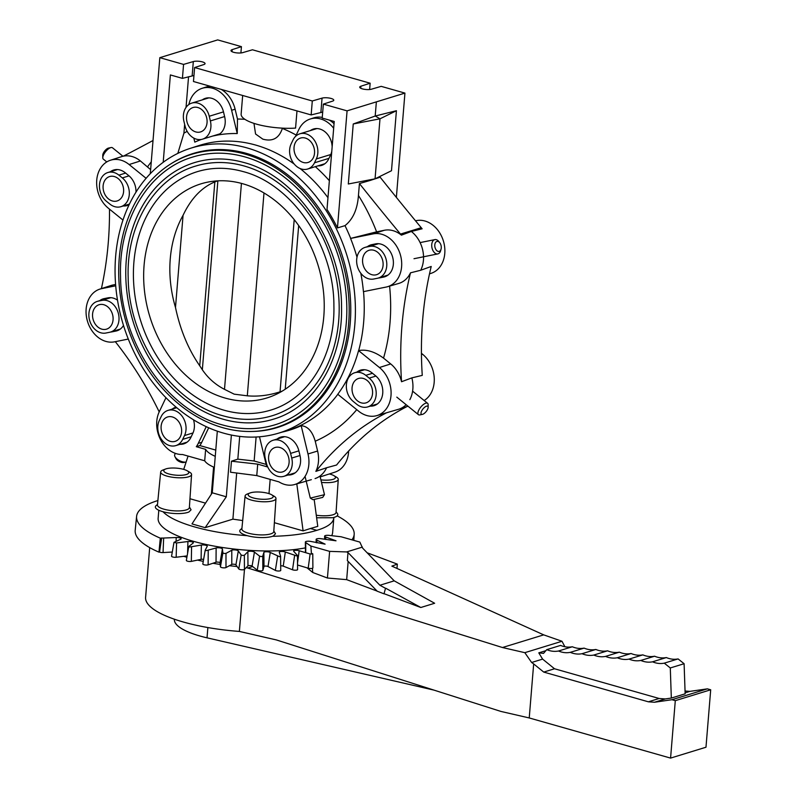 <?xml version="1.0" encoding="UTF-8"?>
<svg xmlns="http://www.w3.org/2000/svg" width="798" height="798" viewBox="0 0 798 798"><rect width="100%" height="100%" fill="white"/><g stroke="black" fill="none" stroke-linecap="round" stroke-linejoin="round"><path stroke-width="1.2" d="M434.062 690.14L207.021 637.821A63.072 17.706 -175.3 0 1 199.909 635.996A63.072 17.706 -175.3 0 1 174.383 619.368L174.393 619.208M186.902 557.273A93.566 26.264 -175.3 0 1 183.739 556.306M710.699 689.791L675.298 700.664L671.966 699.716L707.377 688.844L710.699 689.791L705.981 747.227L670.579 758.1L529.234 717.951L500.974 711.447L276.377 639.936L239.38 631.427A93.566 26.264 -175.3 0 1 183.46 622.051A93.566 26.264 -175.3 0 1 145.595 597.373L149.685 547.608M546.76 649.652L560.575 645.412A29.177 22.913 -107.1 0 0 572.326 646.759A29.177 22.913 -107.1 0 0 584.086 648.116A29.177 22.913 -107.1 0 0 595.837 649.462A29.177 22.913 -107.1 0 0 607.587 650.809A29.177 22.913 -107.1 0 0 619.348 652.165A29.177 22.913 -107.1 0 0 631.088 653.512A29.177 22.913 -107.1 0 0 642.839 654.869A29.177 22.913 -107.1 0 0 654.589 656.215A29.177 22.913 -107.1 0 0 666.34 657.562A29.177 22.913 -107.1 0 0 678.091 658.919L684.105 663.717L670.29 667.956L664.275 663.158A29.177 22.913 72.9 0 1 652.525 661.811A29.177 22.913 72.9 0 1 640.774 660.455A29.177 22.913 72.9 0 1 629.024 659.108A29.177 22.913 72.9 0 1 617.273 657.761A29.177 22.913 72.9 0 1 605.532 656.405A29.177 22.913 72.9 0 1 593.772 655.058A29.177 22.913 72.9 0 1 582.021 653.702A29.177 22.913 72.9 0 1 570.271 652.355A29.177 22.913 72.9 0 1 558.51 651.008A29.177 22.913 72.9 0 1 546.76 649.652L543.508 653.392L538.79 652.844L545.882 650.669M377.235 591.228L384.008 593.822L385.514 588.316L379.898 585.243L347.988 552.535L347.359 560.605L377.235 591.228M385.514 588.316L384.008 593.822M377.065 591.069L346.671 579.647L327.429 578.021L312.736 572.495L307.04 567.827M348.167 561.443L346.671 579.647M379.898 585.243L394.202 580.844L434.641 603.258L420.825 607.497L384.227 593.752M420.825 607.497L385.743 588.246M394.202 580.844L362.581 548.056L359.848 542.091L341.115 536.775L329.185 535.388A4.01 1.127 4.7 0 0 324.616 536.156A4.01 1.127 4.7 0 0 325.803 537.044L336.018 540.805L321.375 538.76A4.01 1.127 4.7 0 0 316.128 539.438A4.01 1.127 4.7 0 0 316.866 540.146L325.105 544.156L311.24 541.523A4.01 1.127 4.7 0 0 305.355 542.071A4.01 1.127 4.7 0 0 305.734 542.58L310.891 546.051L329.624 551.368L346.621 551.937L347.988 552.535M684.105 663.717L685.143 693.821L671.327 698.06L670.29 667.956M671.327 698.06L665.273 698.938L659.168 698.489L554.52 668.764L542.61 659.108L538.79 652.844M558.51 651.008L572.326 646.759M570.271 652.355L584.086 648.116M582.021 653.702L595.837 649.462M593.772 655.058L607.587 650.809M605.532 656.405L619.348 652.165M617.273 657.761L631.088 653.512M629.024 659.108L642.839 654.869M640.774 660.455L654.589 656.215M652.525 661.811L666.34 657.562M664.275 663.158L678.091 658.919M329.624 551.368L327.429 578.021M362.412 547.089L346.621 551.937M310.891 546.051L311.459 554.181M312.447 568.286L312.736 572.495M671.966 699.716L654.48 702.25L665.273 698.938M707.377 688.844L689.881 691.377L685.043 691.028M685.113 692.844L689.881 691.377M654.48 702.25L648.375 701.811L659.168 698.489M648.375 701.811L543.727 672.086L554.52 668.764M529.234 717.951L533.672 663.926L531.628 662.48L542.61 659.108M533.672 663.926L543.727 672.086M367.13 552.785L397.334 564.126L391.868 566.121L543.707 634.869L561.982 641.263L564.894 646.749M396.985 568.435L397.334 564.126M670.579 758.1L675.298 700.664M531.628 662.48L524.825 652.674L502.461 647.527L246.273 567.548M239.38 631.427L244.487 569.343M237.086 566.53A93.566 26.264 -175.3 0 1 229.435 565.702M220.178 564.445A93.566 26.264 -175.3 0 1 212.916 563.258M203.261 561.383A93.566 26.264 -175.3 0 1 197.515 560.086M248.038 567.957L252.657 566.54M502.461 647.527L543.707 634.869M524.825 652.674L561.982 641.263M426.611 410.96A5.107 2.055 129 0 0 428.157 407.259A5.107 2.055 129 0 0 427.519 406.142A5.107 2.055 129 0 0 422.521 409.544A5.107 2.055 129 0 0 421.613 414.361A5.107 2.055 129 0 0 422.381 414.381A5.107 2.055 129 0 0 426.611 410.96M428.157 407.259L428.137 404.716A7.292 2.933 129 0 0 427.608 403.319A7.292 2.933 129 0 0 427.229 403.12A7.292 2.933 129 0 0 420.097 407.978A7.292 2.933 129 0 0 418.411 414.651A7.292 2.933 129 0 0 418.79 414.86A7.292 2.933 129 0 0 419.888 414.89L422.381 414.381M365.783 375.349A16.409 12.888 -107.1 0 0 354.741 372.736A16.409 12.888 -107.1 0 0 346.352 385.294A16.409 12.888 -107.1 0 0 353.324 401.504L356.746 404.277A16.409 12.888 -107.1 0 0 367.798 406.89A16.409 12.888 -107.1 0 0 376.187 394.332A16.409 12.888 -107.1 0 0 369.215 378.132L365.783 375.349L372.506 373.284M357.464 400.825A12.768 10.025 72.9 0 1 352.038 388.227A12.768 10.025 72.9 0 1 358.561 378.452A12.768 10.025 72.9 0 1 367.15 380.486A12.768 10.025 72.9 0 1 372.576 393.085A12.768 10.025 72.9 0 1 366.053 402.86A12.768 10.025 72.9 0 1 357.464 400.825M319.978 476.047L324.477 494.66L322.691 497.413L312.936 499.708L310.292 498.082L305.055 476.396M324.467 494.68L310.302 498.102M290.602 453.394A16.409 12.888 -107.1 0 0 273.125 440.257A16.409 12.888 -107.1 0 0 265.285 458.491L266.412 463.169A16.409 12.888 -107.1 0 0 283.889 476.306A16.409 12.888 -107.1 0 0 291.729 458.062L290.602 453.394L298.871 450.85M269.006 461.683A12.768 10.025 72.9 0 1 275.101 447.498A12.768 10.025 72.9 0 1 288.696 457.713A12.768 10.025 72.9 0 1 282.602 471.897A12.768 10.025 72.9 0 1 269.006 461.683M174.981 456.725A7.292 3.431 -154.5 0 0 179.351 460.576A7.292 3.431 -154.5 0 0 186.124 462.032L183.859 462.481A5.107 2.404 -154.5 0 1 179.121 461.463A5.107 2.404 -154.5 0 1 176.059 458.77L174.981 456.725A7.292 3.431 -154.5 0 1 174.752 454.591A7.292 3.431 -154.5 0 1 174.892 454.361M184.508 435.548A16.409 12.888 -107.1 0 0 182.722 417.095A16.409 12.888 -107.1 0 0 168.019 410.391A16.409 12.888 -107.1 0 0 161.166 416.616L159.331 420.456A16.409 12.888 -107.1 0 0 161.116 438.9A16.409 12.888 -107.1 0 0 175.819 445.603A16.409 12.888 -107.1 0 0 182.672 439.379L184.508 435.548L193.016 432.935M162.293 421.803A12.768 10.025 72.9 0 1 167.62 416.955A12.768 10.025 72.9 0 1 179.051 422.172A12.768 10.025 72.9 0 1 180.438 436.526A12.768 10.025 72.9 0 1 175.111 441.364A12.768 10.025 72.9 0 1 163.67 436.147A12.768 10.025 72.9 0 1 162.293 421.803M109.645 332.277A16.409 12.888 -107.1 0 0 110.613 332.028A16.409 12.888 -107.1 0 0 118.294 313.165A16.409 12.888 -107.1 0 0 101.945 300.397L98.234 301.145A16.409 12.888 -107.1 0 0 97.266 301.395A16.409 12.888 -107.1 0 0 89.585 320.257A16.409 12.888 -107.1 0 0 105.925 333.025L109.645 332.277M99.82 304.547A12.768 10.025 72.9 0 1 112.538 314.472A12.768 10.025 72.9 0 1 106.563 329.145A12.768 10.025 72.9 0 1 105.805 329.335A12.768 10.025 72.9 0 1 93.097 319.399A12.768 10.025 72.9 0 1 99.062 304.736A12.768 10.025 72.9 0 1 99.82 304.547M106.772 161.934L103.321 159.131A7.292 2.933 -51 0 1 102.782 157.735A7.292 2.933 -51 0 1 102.862 156.927A7.292 2.933 -51 0 1 108.807 148.608A7.292 2.933 -51 0 1 111.032 147.56A7.292 2.933 -51 0 1 112.508 147.8L122.902 156.218M102.782 157.735L102.762 155.191A5.107 2.055 -51 0 1 102.822 154.622A5.107 2.055 -51 0 1 106.982 148.807A5.107 2.055 -51 0 1 108.548 148.069L111.032 147.56M109.865 204.069A16.409 12.888 -107.1 0 0 120.917 206.682A16.409 12.888 -107.1 0 0 129.306 194.123A16.409 12.888 -107.1 0 0 122.333 177.924L118.912 175.141A16.409 12.888 -107.1 0 0 107.86 172.528A16.409 12.888 -107.1 0 0 99.471 185.086A16.409 12.888 -107.1 0 0 106.443 201.296L109.865 204.069M118.194 178.592A12.768 10.025 72.9 0 1 123.62 191.201A12.768 10.025 72.9 0 1 117.097 200.966A12.768 10.025 72.9 0 1 108.508 198.931A12.768 10.025 72.9 0 1 103.082 186.333A12.768 10.025 72.9 0 1 109.605 176.558A12.768 10.025 72.9 0 1 118.194 178.592M185.056 126.024A16.409 12.888 -107.1 0 0 202.532 139.161A16.409 12.888 -107.1 0 0 210.373 120.927L209.246 116.249A16.409 12.888 -107.1 0 0 191.769 103.112A16.409 12.888 -107.1 0 0 183.929 121.356L185.056 126.024M206.652 117.735A12.768 10.025 72.9 0 1 200.557 131.929A12.768 10.025 72.9 0 1 186.961 121.705A12.768 10.025 72.9 0 1 193.056 107.521A12.768 10.025 72.9 0 1 206.652 117.735M291.15 143.869A16.409 12.888 -107.1 0 0 292.936 162.323A16.409 12.888 -107.1 0 0 307.639 169.026A16.409 12.888 -107.1 0 0 314.492 162.802L316.317 158.962A16.409 12.888 -107.1 0 0 314.542 140.518A16.409 12.888 -107.1 0 0 299.839 133.815A16.409 12.888 -107.1 0 0 292.986 140.039L291.15 143.869M313.365 157.615A12.768 10.025 72.9 0 1 308.038 162.463A12.768 10.025 72.9 0 1 296.597 157.246A12.768 10.025 72.9 0 1 295.21 142.892A12.768 10.025 72.9 0 1 300.547 138.054A12.768 10.025 72.9 0 1 311.978 143.271A12.768 10.025 72.9 0 1 313.365 157.615M441.284 247.48A5.107 3.152 78.6 0 0 439.838 242.831A5.107 3.152 78.6 0 0 438.092 241.485A5.107 3.152 78.6 0 0 434.78 245.365A5.107 3.152 78.6 0 0 437.972 251.35A5.107 3.152 78.6 0 0 441.085 249.036A5.107 3.152 78.6 0 0 441.284 247.48M439.838 242.831L438.92 241.634A7.292 4.499 78.6 0 0 436.436 239.719A7.292 4.499 78.6 0 0 434.9 239.609A7.292 4.499 78.6 0 0 431.708 245.255A7.292 4.499 78.6 0 0 436.257 253.804A7.292 4.499 78.6 0 0 437.793 253.914A7.292 4.499 78.6 0 0 440.705 250.492L441.085 249.036M366.013 247.141A16.409 12.888 -107.1 0 0 365.045 247.39A16.409 12.888 -107.1 0 0 357.364 266.253A16.409 12.888 -107.1 0 0 373.703 279.021L377.424 278.273A16.409 12.888 -107.1 0 0 378.392 278.023A16.409 12.888 -107.1 0 0 386.072 259.16A16.409 12.888 -107.1 0 0 369.733 246.392L366.013 247.141L377.324 243.669M375.838 274.871A12.768 10.025 72.9 0 1 363.12 264.946A12.768 10.025 72.9 0 1 369.095 250.273A12.768 10.025 72.9 0 1 369.853 250.083A12.768 10.025 72.9 0 1 382.561 260.018A12.768 10.025 72.9 0 1 376.586 274.682A12.768 10.025 72.9 0 1 375.838 274.871M187.191 470.77L189.615 472.187A15.491 4.349 -175.3 0 1 191.57 474.541A15.491 4.349 -175.3 0 1 188.547 476.825A15.491 4.349 -175.3 0 1 166.962 476.107A15.491 4.349 -175.3 0 1 160.687 471.997A15.491 4.349 -175.3 0 1 162.992 470.002L165.625 469.005A12.549 3.521 4.7 0 0 168.837 473.942A12.549 3.521 4.7 0 0 186.323 474.521A12.549 3.521 4.7 0 0 187.191 470.77A12.549 3.521 4.7 0 0 183.69 469.384A12.549 3.521 4.7 0 0 166.193 468.805A12.549 3.521 4.7 0 0 165.625 469.005M270.731 498.501A12.549 3.521 4.7 0 0 271.599 494.75A12.549 3.521 4.7 0 0 268.098 493.364A12.549 3.521 4.7 0 0 250.602 492.785A12.549 3.521 4.7 0 0 250.033 492.974A12.549 3.521 4.7 0 0 253.245 497.922A12.549 3.521 4.7 0 0 270.731 498.501M271.599 494.75L274.023 496.166A15.491 4.349 -175.3 0 1 275.978 498.521A15.491 4.349 -175.3 0 1 272.956 500.795A15.491 4.349 -175.3 0 1 251.37 500.087A15.491 4.349 -175.3 0 1 245.096 495.977A15.491 4.349 -175.3 0 1 247.4 493.982L250.033 492.974M320.896 479.847A12.549 3.521 4.7 0 0 333.015 479.379A12.549 3.521 4.7 0 0 333.873 475.628L336.307 477.044A15.491 4.349 -175.3 0 1 338.252 479.399A15.491 4.349 -175.3 0 1 335.24 481.673A15.491 4.349 -175.3 0 1 321.514 482.391M333.873 475.628A12.549 3.521 4.7 0 0 330.372 474.241A12.549 3.521 4.7 0 0 329.325 473.962M193.964 75.511L182.423 78.364L170.383 74.942L163.201 162.313M182.423 78.364L183.57 64.409L193.325 61.566A6.564 1.845 -175.3 0 1 202.393 61.895A6.564 1.845 -175.3 0 1 205.056 63.621A6.564 1.845 -175.3 0 1 203.849 64.558L194.612 67.541L312.297 100.977L322.053 98.134A6.564 1.845 -175.3 0 1 331.13 98.463A6.564 1.845 -175.3 0 1 333.783 100.189A6.564 1.845 -175.3 0 1 332.586 101.127L323.35 104.119L322.202 118.074L334.232 121.486L327 209.445A149.116 117.097 72.9 0 1 337.454 227.929L347.08 110.862L323.35 104.119M282.372 128.139L282.342 128.408C279.12 138.254 272.617 141.835 262.831 139.151L255.569 134.004L253.973 123.381M347.08 110.862L404.935 93.097L381.205 86.354L371.449 89.196A6.564 1.845 -175.3 0 1 362.372 88.867A6.564 1.845 -175.3 0 1 359.718 87.132A6.564 1.845 -175.3 0 1 360.915 86.204L370.152 83.211L252.467 49.785L242.712 52.628A6.564 1.845 -175.3 0 1 233.634 52.299A6.564 1.845 -175.3 0 1 230.981 50.563A6.564 1.845 -175.3 0 1 232.178 49.636L241.425 46.643L240.906 52.947M296.986 110.912L295.569 128.099A37.935 10.643 -175.3 0 1 256.487 124.139A37.935 10.643 -175.3 0 1 241.136 114.134L242.672 95.481M315.33 166.662A154.503 121.326 72.9 0 1 328.926 180.228L329.444 179.71M322.691 112.079L311.15 114.932L193.465 81.506L194.612 67.541M187.141 555.887L176.159 557.253A2.923 0.818 -175.3 0 1 172.548 556.924A2.923 0.818 -175.3 0 1 171.57 556.196L173.984 542.351L176.567 542.949L187.919 541.533A3.461 0.968 -175.3 0 1 191.57 541.752A3.461 0.968 -175.3 0 1 193.365 542.79A3.461 0.968 -175.3 0 1 193.196 543.029L188.857 546.44L189.555 547.029L201.355 545.064A3.461 0.968 -175.3 0 1 205.196 545.144A3.461 0.968 -175.3 0 1 207.261 546.241A3.461 0.968 -175.3 0 1 207.231 546.331L205.236 550.111L206.273 550.64L216.128 547.987A3.461 0.968 -175.3 0 1 219.949 547.897A3.461 0.968 -175.3 0 1 222.423 548.984L222.861 552.944L224.178 553.483L225.984 553.363L231.789 550.231A3.461 0.968 -175.3 0 1 235.32 549.942A3.461 0.968 -175.3 0 1 238.313 550.929L241.166 554.989L242.722 555.478L244.348 555.258L247.869 551.727A3.461 0.968 -175.3 0 1 251.001 551.238A3.461 0.968 -175.3 0 1 254.422 552.106L259.589 556.146L261.355 556.565L262.741 556.246L263.869 552.415A3.461 0.968 -175.3 0 1 266.502 551.747A3.461 0.968 -175.3 0 1 270.253 552.465L279.5 556.695L280.617 556.346L279.31 552.286A3.461 0.968 -175.3 0 1 279.3 552.206A3.461 0.968 -175.3 0 1 281.514 551.458A3.461 0.968 -175.3 0 1 285.325 552.007L296.607 555.887L297.405 555.418L293.724 551.348A3.461 0.968 -175.3 0 1 293.604 551.079A3.461 0.968 -175.3 0 1 295.539 550.351A3.461 0.968 -175.3 0 1 299.19 550.74L310.123 553.992L312.616 553.622M203.61 559.408A2.185 0.618 4.7 0 0 201.106 559.338L191.33 561.393A2.923 0.818 -175.3 0 1 187.749 561.243A2.923 0.818 -175.3 0 1 186.353 560.395L188.777 546.55M280.607 556.386L280.726 570.321A2.923 0.818 -175.3 0 1 280.736 570.39A2.923 0.818 -175.3 0 1 278.751 571.019A2.923 0.818 -175.3 0 1 275.36 570.42L268.018 566.53A2.185 0.618 4.7 0 0 265.654 566.071A2.185 0.618 4.7 0 0 263.998 566.5L262.861 570.331A2.923 0.818 -175.3 0 1 260.397 570.889A2.923 0.818 -175.3 0 1 257.265 570.141L252.088 566.101A2.185 0.618 4.7 0 0 249.934 565.553A2.185 0.618 4.7 0 0 247.959 565.862L244.427 569.393A2.923 0.818 -175.3 0 1 241.545 569.792A2.923 0.818 -175.3 0 1 238.772 568.924L235.919 564.864A2.185 0.618 4.7 0 0 234.033 564.236A2.185 0.618 4.7 0 0 231.799 564.425L225.994 567.558A2.923 0.818 -175.3 0 1 222.782 567.777A2.923 0.818 -175.3 0 1 220.448 566.819L219.999 562.859A2.185 0.618 4.7 0 0 218.443 562.171A2.185 0.618 4.7 0 0 216.029 562.231L208.118 564.854A2.923 0.818 -175.3 0 1 204.657 564.894A2.923 0.818 -175.3 0 1 202.822 563.947A2.923 0.818 -175.3 0 1 202.842 563.877L205.236 550.151M297.484 569.373A2.923 0.818 -175.3 0 1 297.584 569.592A2.923 0.818 -175.3 0 1 296.068 570.201A2.923 0.818 -175.3 0 1 292.507 569.762L283.23 566.131A2.185 0.618 4.7 0 0 280.697 565.792M312.766 553.832L312.896 567.877A2.923 0.818 -175.3 0 1 311.799 568.445A2.923 0.818 -175.3 0 1 308.188 568.176L297.544 565.004M351.888 539.827A109.166 30.643 4.7 0 0 354.192 534.241A109.166 30.643 4.7 0 0 337.165 515.887M157.884 500.546A109.166 30.643 4.7 0 0 157.814 500.575A109.166 30.643 4.7 0 0 136.598 516.346A109.166 30.643 4.7 0 0 160.308 538.171L176.218 537.523A3.461 0.968 -175.3 0 1 181.146 538.82A3.461 0.968 -175.3 0 1 180.747 539.209L173.984 542.351M172.298 552.036L163.051 552.575A2.923 0.818 -175.3 0 1 159.53 552.076L158.962 552.156A109.416 30.713 -175.3 0 1 135.201 530.281L136.598 516.346M159.53 552.076L161.675 537.972M160.308 538.171L158.962 552.156M305.405 547.877A87.531 24.568 -175.3 0 1 209.984 545.293A87.531 24.568 -175.3 0 1 158.144 518.281L158.802 510.261M272.447 536.306C290.592 535.907 305.385 533.912 316.836 530.321C327.599 527.099 333.255 522.979 333.823 517.972L332.626 532.625A87.531 24.568 -175.3 0 1 331.659 535.667M333.823 517.972L333.853 517.453M163.011 511.737C173.445 522.969 209.405 533.194 247.19 535.648M274.372 522.7L303.1 530.87L310.422 528.505L316.836 530.321M242.682 520.555L232.896 519.149L205.156 527.658L191.989 523.917L212.258 492.805L226.303 496.795L231.38 435.05M205.525 503.149L189.964 498.73M273.824 530.969L275.48 533.762L273.365 535.947A17.945 5.037 -175.3 0 1 272.048 536.436A17.945 5.037 -175.3 0 1 249.714 536.276A17.945 5.037 -175.3 0 1 240.477 529.633L241.924 528.346M189.415 506.989L191.071 509.782L188.956 511.967A17.945 5.037 -175.3 0 1 162.622 511.628A17.945 5.037 -175.3 0 1 156.069 505.653L157.515 504.366M310.422 528.505L317.774 526.361L314.193 499.558M336.108 511.847L337.315 513.353A17.945 5.037 -175.3 0 1 332.736 517.722L316.626 517.792M303.1 530.87L296.806 483.897M406.99 406.561A320.966 252.038 -107.1 0 0 336.586 465.015L326.591 467.738A27.721 21.765 72.9 0 1 315.07 478.561M348.646 451.02A27.431 21.536 72.9 0 1 334.841 472.177L320.188 476.905M369.963 179.809L369.903 180.528L380.147 177.206A2917.827 2291.267 -107.1 0 0 421.234 227.709A320.966 252.038 -107.1 0 0 422.122 228.787L411.339 231.46A27.721 21.765 72.9 0 1 420.706 270.263L431.219 266.462A320.966 252.038 -107.1 0 0 422.262 375.369L411.858 377.873A27.721 21.765 72.9 0 1 409.843 399.658M406.142 404.706A27.721 21.765 72.9 0 1 398.98 409.145A27.721 21.765 72.9 0 1 398.521 409.284L376.836 415.608A27.401 21.516 -107.1 0 0 391.06 394.711A27.401 21.516 -107.1 0 0 379.429 367.519L358.571 350.601A149.216 117.176 72.9 0 1 337.763 394.262L358.621 411.17A27.401 21.516 -107.1 0 0 376.836 415.608M421.434 353.315L422.601 354.262A27.401 21.516 72.9 0 1 424.147 400.516M415.509 220.787L416.376 220.617A27.401 21.516 72.9 0 1 443.618 241.784A27.401 21.516 72.9 0 1 431.07 273.345L429.504 273.844M404.935 93.097L396.367 197.375M376.347 102.074L375.2 116.029L396.416 110.723L391.489 170.732L375.06 178.822L379.988 118.812L396.416 110.723M337.454 227.929L344.985 225.635C352.985 219.3 357.464 209.246 358.442 195.48A168.188 132.069 72.9 0 1 376.596 231.839L384.387 230.263A27.571 21.646 72.9 0 1 401.404 235.151A320.966 252.038 72.9 0 1 400.506 234.073A2917.827 2291.267 72.9 0 1 359.429 183.56L369.903 180.528M401.404 235.151L411.339 231.46M360.816 273.255A149.216 117.176 72.9 0 1 363.419 291.649L386.042 287.081A27.401 21.516 -107.1 0 0 387.439 286.741A27.401 21.516 -107.1 0 0 400.526 255.33A27.401 21.516 -107.1 0 0 373.195 233.874L350.571 238.432L376.596 231.839M389.594 286.113A168.188 132.069 72.9 0 1 383.529 358.112L390.711 363.938A27.571 21.646 72.9 0 1 401.544 381.733A320.966 252.038 72.9 0 1 410.491 272.826A27.571 21.646 72.9 0 1 398.711 283.45L387.439 286.741M410.491 272.826L420.706 270.263M358.442 195.48L359.429 183.56M350.571 238.432A149.216 117.176 72.9 0 1 356.995 257.215M367.389 246.672A17.097 13.426 72.9 0 1 370.95 244.856A17.097 13.426 72.9 0 1 371.818 244.647L375.619 243.879A17.097 13.426 72.9 0 1 392.616 257.086A17.097 13.426 72.9 0 1 384.776 276.776A17.097 13.426 72.9 0 1 383.629 277.076L379.828 277.844A17.097 13.426 72.9 0 1 378.352 278.033M383.529 358.112C374.701 351.649 366.412 349.135 358.671 350.571L358.571 350.601M223.51 433.124A149.096 117.077 -107.1 0 0 277.764 433.404A149.096 117.077 -107.1 0 0 354.362 291.12A149.096 117.077 -107.1 0 0 246.961 147.889A149.096 117.077 -107.1 0 0 190.243 148.368A149.096 117.077 -107.1 0 0 116.289 291.519A149.096 117.077 -107.1 0 0 223.51 433.124M153.026 140.498A2917.827 2291.267 72.9 0 1 124.408 155.64A320.966 252.038 72.9 0 1 123.391 156.169A27.571 21.646 72.9 0 1 140.408 160.957L150.623 169.635M146.114 178.313L129.126 164.538A27.401 21.516 -107.1 0 0 110.453 160.238A27.401 21.516 -107.1 0 0 96.668 181.286A27.401 21.516 -107.1 0 0 108.319 208.188L122.982 220.078M241.425 46.643L217.684 39.9L159.829 57.665L150.293 173.695M183.57 64.409L159.829 57.665M375.06 178.822L348.307 183.989L353.245 123.979L375.2 116.029M374.531 116.229L375.858 115.82M353.245 123.979L379.988 118.812L375.349 116.069M188.557 76.738L186.044 107.401M184.647 124.348L183.919 133.166L177.824 153.396M193.834 138.124L194.802 142.134A154.503 121.326 72.9 0 1 201.286 139.46M202.313 99.87A16.977 13.337 72.9 0 1 205.555 98.284A16.977 13.337 72.9 0 1 223.5 111.92L224.647 116.698A16.977 13.337 72.9 0 1 218.093 134.952L212.807 136.019M218.093 134.952A154.503 121.326 72.9 0 1 237.245 133.565L231.619 110.284A27.511 21.606 -107.1 0 0 202.094 88.329A27.511 21.606 -107.1 0 0 188.877 104.528M221.236 89.386A27.571 21.646 72.9 0 1 235.111 109.206L237.485 119.022L237.245 133.565M202.094 88.329L205.535 87.221A27.571 21.646 72.9 0 1 210.682 86.393M333.674 128.259A27.511 21.606 -107.1 0 0 310.163 119.032L313.604 117.914A27.571 21.646 72.9 0 1 322.252 117.396M329.305 120.089A27.571 21.646 72.9 0 1 334.053 123.7M310.163 119.032A27.511 21.606 -107.1 0 0 298.901 129.396L295.589 136.358M328.926 180.228L329.504 179.021M310.382 130.573A16.977 13.337 72.9 0 1 313.624 128.987A16.977 13.337 72.9 0 1 332.148 146.872M331.778 151.321A16.977 13.337 72.9 0 1 330.542 155.051L328.676 158.972A16.977 13.337 72.9 0 1 321.724 165.366A16.977 13.337 72.9 0 1 317.933 165.864M356.935 372.067A17.097 13.426 72.9 0 1 360.646 370.122A17.097 13.426 72.9 0 1 372.018 372.885L375.519 375.728A17.097 13.426 72.9 0 1 382.781 392.516A17.097 13.426 72.9 0 1 374.182 405.643A17.097 13.426 72.9 0 1 370.252 406.142M356.746 409.653A168.188 132.069 72.9 0 1 315.23 441.214C312.397 431.369 307.719 426.202 301.175 425.703A149.445 117.356 72.9 0 1 282.322 432.067M259.49 436.785L265.694 462.501A27.431 21.536 -107.1 0 0 267.031 466.79L257.704 464.147L256.766 475.588L278.961 481.882A27.431 21.536 -107.1 0 0 294.671 484.516A27.431 21.536 -107.1 0 0 307.998 453.962L301.175 425.703M277.106 439.03A17.067 13.406 72.9 0 1 280.826 437.085A17.067 13.406 72.9 0 1 298.851 450.8L300.008 455.578A17.067 13.406 72.9 0 1 291.998 474.501A17.067 13.406 72.9 0 1 288.138 475M266.213 464.416L254.143 460.995L237.834 459.149L231.45 461.194L257.704 464.147M254.143 460.995L256.118 437.005M239.699 436.396L237.834 459.149M205.156 527.658L226.303 496.795M236.657 473.394L232.896 519.149M231.45 461.194L230.552 472.226L256.766 475.588M315.23 441.214L317.604 451.03A27.571 21.646 72.9 0 1 315.858 471.379L326.591 467.738M315.858 471.379A320.966 252.038 72.9 0 1 386.551 412.775M401.544 381.733L411.858 377.873M268.996 493.643L270.173 479.389M212.258 492.805L217.325 431.169M165.954 397.713L159.281 411.718A27.431 21.536 -107.1 0 0 160.847 440.197A27.431 21.536 -107.1 0 0 182.503 454.491L204.697 460.785L205.635 449.354L196.318 446.7A27.431 21.536 -107.1 0 0 198.273 443.349L206.233 426.661M115.311 341.684A320.966 252.038 72.9 0 1 159.201 411.888M172.149 409.125A17.067 13.406 72.9 0 1 175.779 407.249A17.067 13.406 72.9 0 1 176.099 407.16M193.505 419.808A17.067 13.406 72.9 0 1 192.787 433.454L190.912 437.374A17.067 13.406 72.9 0 1 183.929 443.808A17.067 13.406 72.9 0 1 180.069 444.306M208.697 427.778L201.764 442.311A27.481 21.576 72.9 0 1 199.879 445.573L215.769 450.092M205.635 449.354C207.011 451.798 210.213 454.132 215.261 456.336M196.318 446.7L199.879 445.573M214.353 467.389C209.305 465.254 206.084 463.059 204.697 460.785M188.079 456.067L183.71 469.394M370.152 83.211L369.634 89.516M99.72 300.647A17.097 13.426 72.9 0 1 103.251 298.841A17.097 13.426 72.9 0 1 104.119 298.632L107.92 297.863A17.097 13.426 72.9 0 1 117.515 300.168M123.49 325.434A17.097 13.426 72.9 0 1 117.087 330.761A17.097 13.426 72.9 0 1 115.929 331.06L112.129 331.828A17.097 13.426 72.9 0 1 110.623 332.028L120.348 329.035M115.72 285.804L101.705 288.627A27.401 21.516 -107.1 0 0 99.86 289.105A27.401 21.516 -107.1 0 0 87.301 320.666A27.401 21.516 -107.1 0 0 114.543 341.833L128.298 339.06M99.86 289.105L111.032 285.504A27.571 21.646 72.9 0 1 112.897 285.016L115.61 284.467M109.486 209.136A320.966 252.038 72.9 0 1 101.416 288.607M110.314 171.769A17.097 13.426 72.9 0 1 113.845 169.974A17.097 13.426 72.9 0 1 125.216 172.747L128.707 175.58A17.097 13.426 72.9 0 1 135.989 192.168M129.126 204.757A17.097 13.426 72.9 0 1 127.381 205.495A17.097 13.426 72.9 0 1 123.221 205.974M312.297 100.977L311.15 114.932M170.802 163.919A143.341 112.558 72.9 0 1 195.56 152.787A143.341 112.558 72.9 0 1 246.512 153.396A143.341 112.558 72.9 0 1 349.494 288.756A143.341 112.558 72.9 0 1 279.679 426.76A143.341 112.558 72.9 0 1 252.946 431.439M197.744 152.209A143.211 112.458 -107.1 0 0 191.37 154.413M275.3 427.758A143.211 112.458 -107.1 0 0 281.814 426.012M191.979 154.223A142.972 112.269 -107.1 0 0 119.79 291.09A142.972 112.269 -107.1 0 0 222.702 427.668A142.972 112.269 -107.1 0 0 275.909 427.578A142.972 112.269 -107.1 0 0 348.098 290.711A142.972 112.269 -107.1 0 0 245.186 154.134A142.972 112.269 -107.1 0 0 191.979 154.223L197.585 152.508A142.972 112.269 72.9 0 1 202.283 151.201M286.143 424.297A142.972 112.269 72.9 0 1 281.524 425.853L275.909 427.578M244.956 156.927A140.059 109.984 72.9 0 1 345.763 290.711A140.059 109.984 72.9 0 1 275.051 424.785C258.023 429.932 240.457 429.962 222.363 424.895C167.111 410.541 121.007 343.07 120.538 276.547C118.533 220.118 148.727 169.745 192.837 157.016A140.059 109.984 72.9 0 1 244.956 156.927M194.542 162.593A134.224 105.396 -107.1 0 0 126.782 291.08A134.224 105.396 -107.1 0 0 223.39 419.299A134.224 105.396 -107.1 0 0 273.335 419.209C314.113 407.499 342.841 360.716 341.544 307.1C341.883 242.422 296.886 176.109 243.929 162.523C226.891 157.765 210.433 157.785 194.542 162.593M244.208 166.004A130.573 102.533 72.9 0 1 338.192 290.731A130.573 102.533 72.9 0 1 272.268 415.728C256.377 420.526 239.989 420.556 223.101 415.818C171.58 402.441 128.618 339.549 128.179 277.544C126.303 224.946 154.463 177.964 195.62 166.084A130.573 102.533 72.9 0 1 244.208 166.004M197.325 171.66A124.737 97.955 -107.1 0 0 134.353 291.071A124.737 97.955 -107.1 0 0 224.128 410.222A124.737 97.955 -107.1 0 0 270.552 410.142C308.417 399.269 335.11 355.818 333.903 305.983C334.212 245.864 292.377 184.208 243.181 171.6C227.36 167.171 212.078 167.191 197.325 171.66M225.136 398.062A112.019 87.96 72.9 0 1 143.999 285.544A112.019 87.96 72.9 0 1 209.615 181.774A112.019 87.96 72.9 0 1 242.752 183.749A112.019 87.96 72.9 0 1 322.651 285.245A112.019 87.96 72.9 0 1 275.051 394.87A112.019 87.96 72.9 0 1 225.136 398.062M241.435 183.38L224.497 389.344L234.193 394.162L247.31 395.818C257.973 396.756 268.886 395.419 280.048 391.828L282.273 391.09M298.681 225.545L285.225 389.215M263.988 192.966L247.31 395.818M217.545 180.867L214.842 181.894C201.585 187.46 190.991 198.602 183.061 215.31A108.877 85.496 -107.1 0 0 175.49 307.479C180.208 329.803 188.278 349.235 199.729 365.783L202.343 369.753C208.039 378.132 215.42 384.666 224.497 389.344M214.842 181.894L199.729 365.783M183.061 215.31L175.49 307.479M338.252 479.399L336.068 512.426A16.01 4.499 -175.3 0 1 316.287 515.219M275.978 498.521L273.784 531.548A16.01 4.499 -175.3 0 1 270.672 533.902A16.01 4.499 -175.3 0 1 252.627 534.121A16.01 4.499 -175.3 0 1 241.864 528.924L245.096 495.977M191.57 474.541L189.375 507.568A16.01 4.499 -175.3 0 1 180.478 510.85A16.01 4.499 -175.3 0 1 163.939 509.184A16.01 4.499 -175.3 0 1 157.455 504.944L160.687 471.997M325.764 539.498L325.803 537.044M316.846 542.79L316.866 540.146M305.744 552.685L305.734 542.58M207.021 637.821L207.869 627.547M375.918 376.067L369.215 378.132M299.998 455.528L291.729 458.062M191.211 436.765L182.672 439.379M110.812 297.684L101.945 300.397M98.234 301.145L109.595 297.664M129.047 175.859L122.333 177.924M118.912 175.141L125.625 173.076M224.617 116.548L210.373 120.927M209.246 116.249L223.49 111.88M328.966 158.353L314.492 162.802M316.317 158.962L330.781 154.523M378.531 243.689L369.733 246.392M193.325 61.566L192.158 75.79M360.746 88.249L360.915 86.204M232.009 51.68L232.178 49.636M282.342 128.408A168.188 132.069 72.9 0 1 296.198 135.071M190.243 148.368L198.931 145.565A149.226 117.176 72.9 0 1 255.709 145.076A149.226 117.176 72.9 0 1 294.223 164.059M300.088 168.528A149.226 117.176 72.9 0 1 327.968 197.675M322.053 98.134L320.886 112.358M176.159 557.253L176.567 542.949M191.33 561.393L191.57 547.109M208.118 564.854L208.218 550.62M225.994 567.558L225.984 553.363M244.427 569.393L244.348 555.258M262.861 570.331L262.741 556.246M176.218 537.523L176.059 541.323M163.051 552.575L163.65 538.251M310.123 553.992L308.188 568.176M297.524 562.949L299.19 550.74M294.602 555.637L292.507 569.762M283.23 566.131L285.325 552.007M277.584 556.356L275.36 570.42M268.018 566.53L270.253 552.465M263.869 552.415L263.998 566.5M259.589 556.146L257.265 570.141M252.088 566.101L254.422 552.106M247.869 551.727L247.959 565.862M241.166 554.989L238.772 568.924M235.919 564.864L238.313 550.929M231.789 550.231L231.799 564.425M222.861 552.944L220.448 566.819M219.999 562.859L222.423 548.984M216.128 547.987L216.029 562.231M201.355 545.064L201.106 559.338M187.919 541.533L187.57 553.443M422.601 354.262L421.454 354.601M416.376 220.617L415.559 220.856M421.234 227.709L400.506 234.073M384.387 230.263L373.195 233.874M363.519 291.629A149.226 117.176 72.9 0 1 358.671 350.571M337.813 394.292A149.226 117.176 72.9 0 1 286.532 430.84L277.764 433.404M344.985 225.635A149.226 117.176 72.9 0 1 350.671 238.403M129.126 164.538L140.408 160.957M147.6 166.782A168.188 132.069 72.9 0 1 151.261 161.874M183.919 133.166A168.188 132.069 72.9 0 1 187.151 131.371M237.485 119.022A168.188 132.069 72.9 0 1 244.916 119.331M231.619 110.284L235.111 109.206M379.828 277.844L387.708 275.3M385.893 276.347L383.629 277.076M317.604 451.03L307.998 453.962M390.711 363.938L379.429 367.519M201.764 442.311L198.273 443.349M118.194 330.332L115.929 331.06M101.705 288.627L112.897 285.016M112.129 331.828L120.009 329.285M294.203 219.61L280.048 391.828M217.874 180.847L202.343 369.753M324.646 539.308L324.616 536.156M316.158 542.64L316.128 539.438M305.444 552.605L305.355 542.071M412.596 391.16L427.608 403.319M354.741 372.736L364.526 369.733M367.798 406.89L377.434 403.938M396.806 397.135L418.411 414.651M273.125 440.257L284.706 436.696M283.889 476.306L295.18 472.835M168.019 410.391L176.747 407.708M175.819 445.603L187.121 442.142M175.341 453.354L174.752 454.591M97.266 301.395L109.386 297.674M120.917 206.682L129.456 204.059M107.86 172.528L117.496 169.565M202.532 139.161L219.909 133.835M191.769 103.112L208.857 97.865M307.639 169.026L324.856 163.74M299.839 133.815L316.916 128.568M420.117 242.592L434.9 239.609M365.045 247.39L377.125 243.679M378.392 278.023L388.028 275.061M413.992 258.712L437.793 253.914M280.617 556.346L280.736 570.39M297.454 555.538L297.584 569.592M354.192 534.241L353.793 540.376M205.236 550.111L202.822 563.947M408.017 406.222L398.98 409.145M294.671 484.516L311.34 479.658M213.585 467.059L211.36 494.201M110.453 160.238L123.929 155.889"/></g></svg>
